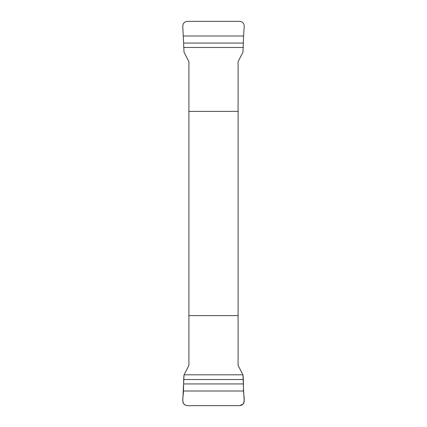 <?xml version="1.0" encoding="UTF-8"?>
<svg xmlns="http://www.w3.org/2000/svg" width="427" height="427" viewBox="0 0 427 427"><rect width="100%" height="100%" fill="white"/><g stroke="black" fill="none" stroke-linecap="round" stroke-linejoin="round"><path stroke-width="0.64" d="M183.423 35.996L243.577 35.996L244.228 26.244C244.084 23.298 242.515 21.665 239.526 21.35L187.474 21.35C184.48 21.67 182.916 23.304 182.772 26.244L184.032 52.195L188.91 61.589L188.91 365.411L184.032 374.805L242.968 374.805C243.582 381.023 243.315 384.199 243.459 388.976C243.064 393.875 245.722 399.773 242.952 404.193L239.526 405.65L187.474 405.65C180.077 404.775 183.695 395.909 183.423 391.004C183.829 384.786 183.306 381.93 184.032 374.805L182.772 400.756C182.916 403.702 184.485 405.335 187.474 405.65L239.526 405.65C242.52 405.33 244.084 403.696 244.228 400.756L243.577 391.004L183.423 391.004M243.577 391.004L242.968 374.805L238.09 365.411L238.09 61.589L242.968 52.195L243.577 35.996M238.09 111.383L188.91 111.383M188.91 315.617L238.09 315.617M243.417 383.937L183.583 383.937M243.305 379.518L183.695 379.518M183.583 43.063L243.417 43.063M183.695 47.482L243.305 47.482"/></g></svg>
